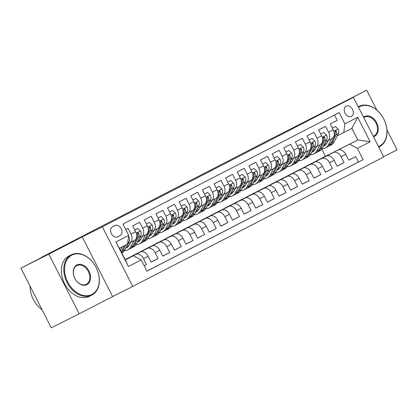 <?xml version="1.0" encoding="UTF-8"?>
<svg xmlns="http://www.w3.org/2000/svg" width="418" height="418" viewBox="0 0 418 418"><rect width="100%" height="100%" fill="white"/><g stroke="black" fill="none" stroke-linecap="round" stroke-linejoin="round"><path stroke-width="0.63" d="M346.151 106.135A5.789 4.185 63.3 0 0 345.049 113.189A5.789 4.185 63.3 0 0 351.381 116.465A5.789 4.185 63.3 0 0 351.407 116.45A5.789 4.185 63.3 0 0 352.51 109.391A5.789 4.185 63.3 0 0 346.182 106.12A5.789 4.185 63.3 0 0 346.151 106.135M383.677 156.734L397.1 149.811L386.948 129.888M132.72 286.455L383.781 156.943L353.398 97.305L102.337 226.817L132.72 286.455L112.62 296.555L82.236 236.922L48.817 254.16L79.206 313.793L112.62 296.555M79.206 313.793L51.289 327.827L20.9 268.189L41.826 257.394M376.89 110.148L366.711 90.173L274.218 137.339M48.817 254.16L20.9 268.189M334.499 114.992L337.227 120.342L330.251 123.942L333.25 129.826L328.6 132.224A7.237 5 62.7 0 1 327.451 140.897A7.237 5 62.7 0 1 327.419 140.913L325.711 141.775M328.6 132.224L325.601 126.34L318.631 129.935L321.625 135.819L316.98 138.217A7.237 5 62.7 0 1 315.83 146.896A7.237 5 62.7 0 1 315.794 146.911L314.085 147.773M316.98 138.217L313.981 132.334L307.005 135.934L310.004 141.817L305.354 144.215A7.237 5 62.7 0 1 304.205 152.889A7.237 5 62.7 0 1 304.173 152.91L302.46 153.767M305.354 144.215L302.355 138.332L295.385 141.927L298.379 147.81L293.729 150.208A7.237 5 62.7 0 1 292.579 158.887A7.237 5 62.7 0 1 292.548 158.903L290.839 159.765M293.729 150.208L290.735 144.325L283.759 147.925L286.758 153.808L282.108 156.207A7.237 5 62.7 0 1 280.959 164.88A7.237 5 62.7 0 1 280.927 164.901L279.214 165.758M282.108 156.207L279.109 150.323L272.134 153.918L275.133 159.801L270.483 162.2A7.237 5 62.7 0 1 269.333 170.878A7.237 5 62.7 0 1 269.302 170.894L267.593 171.756M270.483 162.2L267.489 156.322L260.513 159.916L263.512 165.8L258.862 168.198A7.237 5 62.7 0 1 257.713 176.871A7.237 5 62.7 0 1 257.681 176.892L255.968 177.749M258.862 168.198L255.863 162.315L248.888 165.915L251.887 171.793L247.237 174.191A7.237 5 62.7 0 1 246.087 182.87A7.237 5 62.7 0 1 246.056 182.885L244.347 183.748M247.237 174.191L244.243 168.313L237.267 171.908L240.261 177.791L235.616 180.189A7.237 5 62.7 0 1 234.467 188.863A7.237 5 62.7 0 1 234.43 188.884L232.721 189.741M235.616 180.189L232.617 174.306L225.642 177.906L228.641 183.789L223.991 186.188A7.237 5 62.7 0 1 222.841 194.861A7.237 5 62.7 0 1 222.81 194.877L221.101 195.739M223.991 186.188L220.991 180.304L214.021 183.899L217.015 189.782L212.37 192.181A7.237 5 62.7 0 1 211.221 200.859A7.237 5 62.7 0 1 211.184 200.875L209.475 201.732M212.37 192.181L209.371 186.297L202.396 189.897L205.395 195.781L200.744 198.179A7.237 5 62.7 0 1 199.595 206.853A7.237 5 62.7 0 1 199.564 206.868L197.85 207.73M200.744 198.179L197.745 192.296L190.775 195.89L193.769 201.774L189.119 204.172A7.237 5 62.7 0 1 187.969 212.851A7.237 5 62.7 0 1 187.938 212.866L186.229 213.723M189.119 204.172L186.125 198.289L179.15 201.889L182.149 207.772L177.498 210.17A7.237 5 62.7 0 1 176.349 218.844A7.237 5 62.7 0 1 176.318 218.86L174.604 219.722M177.498 210.17L174.499 204.287L167.524 207.882L170.523 213.765L165.873 216.163A7.237 5 62.7 0 1 164.723 224.842A7.237 5 62.7 0 1 164.692 224.858L162.983 225.715M165.873 216.163L162.879 210.28L155.904 213.88L158.903 219.763L154.252 222.162A7.237 5 62.7 0 1 153.103 230.835A7.237 5 62.7 0 1 153.072 230.851L151.358 231.713M154.252 222.162L151.253 216.278L144.278 219.873L147.277 225.757L142.627 228.155A7.237 5 62.7 0 1 141.477 236.834A7.237 5 62.7 0 1 141.446 236.849L139.737 237.706M142.627 228.155L139.633 222.271L132.658 225.872L135.657 231.755A7.237 5 62.7 0 1 134.507 240.428A7.237 5 62.7 0 1 134.471 240.444L129.888 242.811M144.179 265.723L146.488 264.537L144.163 265.702M125.212 259.677L140.385 252.049A7.237 5 62.7 0 1 148.139 256.255L151.133 262.138L158.108 258.538L151.097 262.06M125.149 259.557L152.011 246.056A7.237 5 -117.3 0 1 159.76 250.257L162.759 256.14L169.734 252.54L162.722 256.067M131.325 256.453L163.631 240.057A7.237 5 -117.3 0 1 171.385 244.264L174.379 250.142L181.355 246.547L174.343 250.069M142.951 250.455L175.257 234.064A7.237 5 -117.3 0 1 183.006 238.265L186.005 244.149L192.98 240.549L185.968 244.075M154.571 244.457L186.877 228.066A7.237 5 -117.3 0 1 194.631 232.267L197.63 238.15L204.601 234.555L197.589 238.077M166.197 238.464L198.503 222.073A7.237 5 -117.3 0 1 206.252 226.274L209.251 232.157L216.226 228.557L209.214 232.084M177.817 232.465L210.123 216.075A7.237 5 -117.3 0 1 217.877 220.276L220.876 226.159L227.847 222.564L220.84 226.086M189.443 226.472L221.749 210.082A7.237 5 -117.3 0 1 229.498 214.282L232.497 220.166L239.472 216.566L232.46 220.093M201.068 220.474L233.369 204.083A7.237 5 -117.3 0 1 241.123 208.284L244.122 214.168L251.093 210.573L244.086 214.094M212.689 214.481L244.995 198.09A7.237 5 -117.3 0 1 252.749 202.291L255.743 208.174L262.718 204.574L255.706 208.101M224.314 208.483L256.621 192.092A7.237 5 -117.3 0 1 264.369 196.293L267.368 202.176L274.344 198.581L267.332 202.103M235.935 202.49L268.241 186.099A7.237 5 -117.3 0 1 275.995 190.3L278.989 196.183L285.964 192.583L278.952 196.11M247.56 196.491L279.867 180.101A7.237 5 -117.3 0 1 287.615 184.301L290.615 190.185L297.59 186.59L290.578 190.112M259.181 190.498L291.487 174.107A7.237 5 -117.3 0 1 299.241 178.308L302.235 184.192L309.21 180.592L302.198 184.119M270.807 184.5L303.113 168.109A7.237 5 -117.3 0 1 310.861 172.31L313.861 178.193L320.836 174.599L313.824 178.12M282.427 178.507L314.733 162.116A7.237 5 -117.3 0 1 322.487 166.317L325.486 172.2L332.456 168.6L325.444 172.127M294.053 172.509L326.359 156.118A7.237 5 -117.3 0 1 334.107 160.319L337.107 166.202L344.082 162.607L337.07 166.129M41.727 257.195L274.192 137.282M117.583 236.865L120.138 235.543A5.606 4.055 63.3 0 0 121.204 228.709A5.606 4.055 63.3 0 0 115.075 225.537A5.606 4.055 63.3 0 0 115.049 225.553L112.489 226.869A5.606 4.055 63.3 0 0 111.423 233.709A5.606 4.055 63.3 0 0 117.552 236.875A5.606 4.055 63.3 0 0 117.583 236.865L117.526 236.891M343.732 132.563L344.913 123.869L339.165 112.588L122.97 224.111L128.723 235.391L127.537 244.086L119.402 248.282L125.316 259.886L133.452 255.691L141.206 259.891L146.953 271.172L363.148 159.65L357.395 148.369L349.647 144.168L357.782 139.973L351.867 128.368L337.331 135.782M344.913 123.869L357.698 117.275L370.181 141.775L357.395 148.369M141.206 259.891L128.42 266.485L115.938 241.985L128.723 235.391M305.673 166.516L333.334 152.523A7.237 5 62.7 0 1 341.083 156.724L344.082 162.607M305.636 166.442L333.334 152.523M294.016 172.435L321.708 158.516A7.237 5 62.7 0 1 329.462 162.717L332.456 168.6M282.39 178.434L310.083 164.514A7.237 5 62.7 0 1 317.837 168.715L320.836 174.599M270.77 184.427L298.462 170.507A7.237 5 62.7 0 1 306.216 174.708L309.21 180.592M259.144 190.425L286.837 176.506A7.237 5 62.7 0 1 294.591 180.707L297.59 186.59M247.524 196.418L275.216 182.499A7.237 5 62.7 0 1 282.965 186.7L285.964 192.583M235.898 202.416L263.591 188.497A7.237 5 62.7 0 1 271.345 192.698L274.344 198.581M224.273 208.41L251.97 194.49A7.237 5 62.7 0 1 259.719 198.691L262.718 204.574M212.652 214.408L240.345 200.488A7.237 5 62.7 0 1 248.099 204.689L251.093 210.573M201.027 220.401L228.724 206.482A7.237 5 62.7 0 1 236.473 210.682L239.472 216.566M189.406 226.399L217.099 212.48A7.237 5 62.7 0 1 224.853 216.681L227.847 222.564M177.781 232.392L205.478 218.473A7.237 5 62.7 0 1 213.227 222.674L216.226 228.557M166.16 238.391L193.853 224.471A7.237 5 62.7 0 1 201.607 228.672L204.601 234.555M154.535 244.384L182.227 230.464A7.237 5 62.7 0 1 189.981 234.67L192.98 240.549M142.914 250.382L170.607 236.463A7.237 5 62.7 0 1 178.355 240.663L181.355 246.547M131.289 256.375L158.981 242.456A7.237 5 62.7 0 1 166.735 246.662L169.734 252.54M125.175 259.604L147.361 248.454A7.237 5 62.7 0 1 155.109 252.655L158.108 258.538M125.698 229.461L128.007 228.27L131.006 234.153A7.237 5 62.7 0 1 129.857 242.827A7.237 5 62.7 0 1 129.826 242.842L128.112 243.704M125.233 259.73L135.735 254.447A7.237 5 62.7 0 1 143.489 258.653L146.488 264.537M146.927 271.125L358.456 162.012L355.702 156.609L348.696 160.136M337.979 150.125A7.237 5 -117.3 0 1 345.733 154.326L348.732 160.209L355.702 156.609M125.275 259.803L133.452 255.691M82.236 236.922L102.337 226.817M366.711 90.173L333.298 107.41L353.398 97.305M317.299 160.517L357.782 139.973L370.181 141.775M325.397 156.248L321.766 149.116M317.262 160.444L349.647 144.168M141.509 236.813L146.096 234.451A7.237 5 -117.3 0 0 146.128 234.435A7.237 5 -117.3 0 0 147.277 225.757M153.134 230.82L157.717 228.453A7.237 5 -117.3 0 0 157.753 228.437A7.237 5 -117.3 0 0 158.903 219.763M164.76 224.821L169.342 222.46A7.237 5 -117.3 0 0 169.374 222.444A7.237 5 -117.3 0 0 170.523 213.765M176.38 218.828L180.968 216.461A7.237 5 -117.3 0 0 180.999 216.446A7.237 5 -117.3 0 0 182.149 207.772M188.006 212.83L192.588 210.468A7.237 5 -117.3 0 0 192.62 210.453A7.237 5 -117.3 0 0 193.769 201.774M199.626 206.837L204.214 204.47A7.237 5 -117.3 0 0 204.245 204.454A7.237 5 -117.3 0 0 205.395 195.781M211.252 200.839L215.834 198.477A7.237 5 -117.3 0 0 215.866 198.461A7.237 5 -117.3 0 0 217.015 189.782M222.872 194.845L227.46 192.479A7.237 5 -117.3 0 0 227.491 192.463A7.237 5 -117.3 0 0 228.641 183.789M234.498 188.847L239.08 186.485A7.237 5 -117.3 0 0 239.112 186.465A7.237 5 -117.3 0 0 240.261 177.791M246.118 182.854L250.706 180.487A7.237 5 -117.3 0 0 250.737 180.471A7.237 5 -117.3 0 0 251.887 171.793M257.744 176.856L262.326 174.494A7.237 5 -117.3 0 0 262.363 174.473A7.237 5 -117.3 0 0 263.512 165.8M269.364 170.863L273.952 168.496A7.237 5 -117.3 0 0 273.983 168.48A7.237 5 -117.3 0 0 275.133 159.801M280.99 164.864L285.578 162.503A7.237 5 -117.3 0 0 285.609 162.482A7.237 5 -117.3 0 0 286.758 153.808M292.616 158.871L297.198 156.504A7.237 5 -117.3 0 0 297.229 156.489A7.237 5 -117.3 0 0 298.379 147.81M304.236 152.873L308.824 150.511A7.237 5 -117.3 0 0 308.855 150.49A7.237 5 -117.3 0 0 310.004 141.817M315.862 146.88L320.444 144.513A7.237 5 -117.3 0 0 320.475 144.497A7.237 5 -117.3 0 0 321.625 135.819M358.456 162.012L363.148 159.65M327.482 140.882L332.07 138.515A7.237 5 -117.3 0 0 332.101 138.499A7.237 5 -117.3 0 0 333.25 129.826M119.402 248.282L115.938 241.985M125.316 259.886L128.42 266.485M357.698 117.275L351.867 128.368M122.244 246.819L120.441 250.325M128.545 236.666L128.927 237.027A4.791 3.313 62.7 0 1 129.204 241.578L125.05 249.677A13.841 9.562 62.7 0 1 121.941 252.885L121.79 252.963M124.449 245.679L121.445 251.537A13.841 9.562 62.7 0 1 121.246 251.897M121.601 252.597A13.841 9.562 -117.3 0 0 122.84 250.816L125.844 244.958M71.891 255.116A22.07 15.957 63.3 0 0 67.732 282.093A22.07 15.957 63.3 0 0 91.934 294.444A22.07 15.957 63.3 0 0 96.093 267.463A22.07 15.957 63.3 0 0 71.891 255.116M91.845 295.092A22.614 16.349 -116.7 0 1 91.735 295.15A22.614 16.349 -116.7 0 1 67.011 282.364A22.614 16.349 -116.7 0 1 71.311 254.797A22.614 16.349 -116.7 0 1 71.421 254.745A22.614 16.349 -116.7 0 1 96.145 267.53A22.614 16.349 -116.7 0 1 91.845 295.092M76.902 264.944A11.035 7.979 -116.7 0 1 89.003 271.12A11.035 7.979 -116.7 0 1 86.923 284.611A11.035 7.979 -116.7 0 1 74.822 278.435A11.035 7.979 -116.7 0 1 76.902 264.944M86.343 284.297A10.492 7.587 63.3 0 0 88.339 271.507A10.492 7.587 63.3 0 0 76.865 265.571A10.492 7.587 63.3 0 0 76.813 265.597A10.492 7.587 63.3 0 0 74.817 278.388A10.492 7.587 63.3 0 0 86.291 284.324A10.492 7.587 63.3 0 0 86.343 284.297M42.087 309.769A22.614 16.349 -116.7 0 1 30.065 286.178M89.384 296.331A22.614 16.349 -116.7 0 1 89.274 296.383A22.614 16.349 -116.7 0 1 64.555 283.603A22.614 16.349 -116.7 0 1 68.855 256.035A22.614 16.349 -116.7 0 1 68.965 255.978A22.614 16.349 -116.7 0 1 69.074 255.92M378.489 146.551A22.07 15.957 63.3 0 0 379.607 146.049A22.07 15.957 63.3 0 0 383.771 119.067A22.07 15.957 63.3 0 0 359.569 106.721A22.07 15.957 63.3 0 0 358.508 107.337M358.247 106.82A22.614 16.349 -116.7 0 1 358.989 106.402A22.614 16.349 -116.7 0 1 359.099 106.35A22.614 16.349 -116.7 0 1 383.823 119.135A22.614 16.349 -116.7 0 1 379.518 146.697A22.614 16.349 -116.7 0 1 379.408 146.755A22.614 16.349 -116.7 0 1 378.75 147.063M363.55 117.228A11.035 7.979 -116.7 0 1 364.58 116.549A11.035 7.979 -116.7 0 1 376.681 122.725A11.035 7.979 -116.7 0 1 374.596 136.216A11.035 7.979 -116.7 0 1 373.446 136.66M373.227 136.231A10.492 7.587 63.3 0 0 373.964 135.923A10.492 7.587 63.3 0 0 374.016 135.897A10.492 7.587 63.3 0 0 376.012 123.111A10.492 7.587 63.3 0 0 364.543 117.176A10.492 7.587 63.3 0 0 364.491 117.202A10.492 7.587 63.3 0 0 363.764 117.651M130.646 242.419L129.256 245.131A11.485 7.937 62.7 0 1 126.675 247.801A11.485 7.937 62.7 0 1 125.834 248.151M133.906 240.737L130.86 246.677A13.841 9.562 62.7 0 1 127.751 249.891A13.841 9.562 62.7 0 1 124.465 250.648M137.747 228.406L134.732 229.942L137.747 228.406L140.552 231.029A4.791 3.313 62.7 0 1 140.824 235.585L136.67 243.678A13.841 9.562 62.7 0 1 133.567 246.892L131.356 248.031A13.841 9.562 -117.3 0 0 134.465 244.817L138.619 236.724A4.791 3.313 -117.3 0 0 138.823 233.448L138.462 232.873L137.768 232.769L137.428 234.164A4.791 3.313 62.7 0 1 137.224 237.445L133.07 245.538A13.841 9.562 62.7 0 1 129.961 248.752L127.751 249.891M129.115 245.392A11.485 7.937 62.7 0 1 127.438 245.021M130.641 248.349A13.841 9.562 -117.3 0 0 131.356 248.031M126.273 247.289A11.485 7.937 -117.3 0 0 127.715 247.101M128.305 246.531A11.485 7.937 62.7 0 1 126.675 246.505M142.272 236.426L140.876 239.138A11.485 7.937 62.7 0 1 138.301 241.803A11.485 7.937 62.7 0 1 137.454 242.153M145.532 234.744L142.481 240.684A13.841 9.562 62.7 0 1 139.377 243.893A13.841 9.562 62.7 0 1 136.09 244.65M146.363 223.959L149.372 222.407L152.178 225.036A4.791 3.313 62.7 0 1 152.45 229.586L148.296 237.685A13.841 9.562 62.7 0 1 145.187 240.893L142.982 242.032A13.841 9.562 -117.3 0 0 146.086 238.824L150.24 230.726A4.791 3.313 -117.3 0 0 150.443 227.449L150.088 226.875L149.388 226.775L149.048 228.171A4.791 3.313 62.7 0 1 148.845 231.447L144.691 239.545A13.841 9.562 62.7 0 1 141.587 242.754L139.377 243.893M140.735 239.399A11.485 7.937 62.7 0 1 139.058 239.028M149.372 222.407L146.352 223.944M142.261 242.351A13.841 9.562 -117.3 0 0 142.982 242.032M137.898 241.29A11.485 7.937 -117.3 0 0 139.34 241.108M139.925 240.533A11.485 7.937 62.7 0 1 138.301 240.507M153.892 230.428L152.502 233.139A11.485 7.937 62.7 0 1 149.921 235.809A11.485 7.937 62.7 0 1 149.08 236.16M157.158 228.745L154.106 234.686A13.841 9.562 62.7 0 1 151.002 237.899A13.841 9.562 62.7 0 1 147.711 238.652M160.993 216.414L157.978 217.95L160.993 216.414L163.799 219.037A4.791 3.313 62.7 0 1 164.07 223.593L159.916 231.687A13.841 9.562 62.7 0 1 156.813 234.9L154.603 236.039A13.841 9.562 -117.3 0 0 157.711 232.826L161.865 224.732A4.791 3.313 -117.3 0 0 162.069 221.456L161.709 220.882L161.014 220.777L160.674 222.172A4.791 3.313 62.7 0 1 160.47 225.454L156.316 233.547A13.841 9.562 62.7 0 1 153.207 236.755L151.002 237.899M152.361 233.401A11.485 7.937 62.7 0 1 150.684 233.03M153.887 236.358A13.841 9.562 -117.3 0 0 154.603 236.039M149.519 235.297A11.485 7.937 -117.3 0 0 150.961 235.109M151.551 234.54A11.485 7.937 62.7 0 1 149.921 234.514M165.518 224.435L164.122 227.146A11.485 7.937 62.7 0 1 161.547 229.811A11.485 7.937 62.7 0 1 160.7 230.161M168.778 222.747L165.732 228.693A13.841 9.562 62.7 0 1 162.623 231.901A13.841 9.562 62.7 0 1 159.336 232.659M169.609 211.968L172.618 210.416L175.424 213.044A4.791 3.313 62.7 0 1 175.696 217.595L171.542 225.694A13.841 9.562 62.7 0 1 168.433 228.902L166.228 230.041A13.841 9.562 -117.3 0 0 169.332 226.833L173.486 218.734A4.791 3.313 -117.3 0 0 173.695 215.458L173.334 214.883L172.639 214.784L172.3 216.179A4.791 3.313 62.7 0 1 172.091 219.455L167.937 227.549A13.841 9.562 62.7 0 1 164.833 230.762L162.623 231.901M163.981 227.408A11.485 7.937 62.7 0 1 162.304 227.037M172.618 210.416L169.603 211.952M165.507 230.36A13.841 9.562 -117.3 0 0 166.228 230.041M161.144 229.299A11.485 7.937 -117.3 0 0 162.586 229.116M163.172 228.541A11.485 7.937 62.7 0 1 161.547 228.515M177.138 218.436L175.748 221.148A11.485 7.937 62.7 0 1 173.167 223.813A11.485 7.937 62.7 0 1 172.326 224.163M180.404 216.754L177.352 222.695A13.841 9.562 62.7 0 1 174.249 225.903A13.841 9.562 62.7 0 1 170.957 226.66M184.239 204.423L181.224 205.959L184.239 204.423L187.045 207.046A4.791 3.313 62.7 0 1 187.321 211.602L183.162 219.696A13.841 9.562 62.7 0 1 180.059 222.909L177.849 224.048A13.841 9.562 -117.3 0 0 180.957 220.835L185.111 212.741A4.791 3.313 -117.3 0 0 185.315 209.465L184.955 208.89L184.26 208.786L183.92 210.181A4.791 3.313 62.7 0 1 183.716 213.457L179.562 221.556A13.841 9.562 62.7 0 1 176.453 224.764L174.249 225.903M175.607 221.409A11.485 7.937 62.7 0 1 173.93 221.038M177.133 224.367A13.841 9.562 -117.3 0 0 177.849 224.048M172.765 223.306A11.485 7.937 -117.3 0 0 174.207 223.118M174.797 222.548A11.485 7.937 62.7 0 1 173.167 222.522M188.764 212.438L187.369 215.155A11.485 7.937 62.7 0 1 184.793 217.82A11.485 7.937 62.7 0 1 183.946 218.17M192.024 210.756L188.978 216.696A13.841 9.562 62.7 0 1 185.869 219.91A13.841 9.562 62.7 0 1 182.582 220.667M192.855 199.976L195.864 198.425L198.67 201.048A4.791 3.313 62.7 0 1 198.942 205.604L194.788 213.702A13.841 9.562 62.7 0 1 191.684 216.911L189.474 218.05A13.841 9.562 -117.3 0 0 192.578 214.842L196.732 206.743A4.791 3.313 -117.3 0 0 196.941 203.467L196.58 202.892L195.885 202.793L195.546 204.188A4.791 3.313 62.7 0 1 195.342 207.464L191.183 215.557A13.841 9.562 62.7 0 1 188.079 218.771L185.869 219.91M187.233 215.416A11.485 7.937 62.7 0 1 185.55 215.045M195.864 198.425L192.85 199.961M188.753 218.368A13.841 9.562 -117.3 0 0 189.474 218.05M184.39 217.308A11.485 7.937 -117.3 0 0 185.832 217.125M186.418 216.55A11.485 7.937 62.7 0 1 184.793 216.524M200.384 206.445L198.994 209.157A11.485 7.937 62.7 0 1 196.413 211.821A11.485 7.937 62.7 0 1 195.572 212.172M203.65 204.763L200.598 210.703A13.841 9.562 62.7 0 1 197.495 213.911A13.841 9.562 62.7 0 1 194.203 214.669M207.49 192.432L204.47 193.968L207.49 192.432L210.291 195.054A4.791 3.313 62.7 0 1 210.567 199.611L206.408 207.704A13.841 9.562 62.7 0 1 203.305 210.918L201.095 212.057A13.841 9.562 -117.3 0 0 204.203 208.843L208.357 200.75A4.791 3.313 -117.3 0 0 208.561 197.474L208.201 196.899L207.506 196.794L207.166 198.189A4.791 3.313 62.7 0 1 206.962 201.466L202.808 209.564A13.841 9.562 62.7 0 1 199.699 212.772L197.495 213.911M198.853 209.418A11.485 7.937 62.7 0 1 197.176 209.047M200.379 212.375A13.841 9.562 -117.3 0 0 201.095 212.057M196.011 211.315A11.485 7.937 -117.3 0 0 197.453 211.127M198.043 210.557A11.485 7.937 62.7 0 1 196.413 210.531M212.01 200.447L210.615 203.164A11.485 7.937 62.7 0 1 208.039 205.828A11.485 7.937 62.7 0 1 207.192 206.178M215.27 198.764L212.224 204.705A13.841 9.562 62.7 0 1 209.115 207.918A13.841 9.562 62.7 0 1 205.828 208.676M216.101 187.985L219.11 186.433L221.916 189.056A4.791 3.313 62.7 0 1 222.188 193.612L218.034 201.711A13.841 9.562 62.7 0 1 214.93 204.919L212.72 206.058A13.841 9.562 -117.3 0 0 215.824 202.85L219.983 194.751A4.791 3.313 -117.3 0 0 220.187 191.475L219.826 190.901L219.131 190.801L218.792 192.196A4.791 3.313 62.7 0 1 218.588 195.472L214.429 203.566A13.841 9.562 62.7 0 1 211.325 206.779L209.115 207.918M210.479 203.425A11.485 7.937 62.7 0 1 208.796 203.054M219.11 186.433L216.096 187.969M211.999 206.377A13.841 9.562 -117.3 0 0 212.72 206.058M207.636 205.316A11.485 7.937 -117.3 0 0 209.078 205.133M209.664 204.559A11.485 7.937 62.7 0 1 208.039 204.533M223.63 194.454L222.24 197.165A11.485 7.937 62.7 0 1 219.664 199.83A11.485 7.937 62.7 0 1 218.818 200.18M226.896 192.771L223.844 198.712A13.841 9.562 62.7 0 1 220.741 201.92A13.841 9.562 62.7 0 1 217.454 202.678M227.726 181.992L230.736 180.44L233.537 183.063A4.791 3.313 62.7 0 1 233.814 187.619L229.66 195.713A13.841 9.562 62.7 0 1 226.551 198.926L224.341 200.065A13.841 9.562 -117.3 0 0 227.449 196.852L231.603 188.758A4.791 3.313 -117.3 0 0 231.807 185.482L231.447 184.908L230.752 184.803L230.412 186.198A4.791 3.313 62.7 0 1 230.208 189.474L226.054 197.573A13.841 9.562 62.7 0 1 222.951 200.781L220.741 201.92M222.099 197.427A11.485 7.937 62.7 0 1 220.422 197.056M230.736 180.44L227.716 181.976M223.625 200.384A13.841 9.562 -117.3 0 0 224.341 200.065M219.262 199.323A11.485 7.937 -117.3 0 0 220.699 199.135M221.289 198.566A11.485 7.937 62.7 0 1 219.659 198.54M235.256 188.455L233.861 191.172A11.485 7.937 62.7 0 1 231.285 193.837A11.485 7.937 62.7 0 1 230.443 194.187M238.516 186.773L235.47 192.714A13.841 9.562 62.7 0 1 232.361 195.927A13.841 9.562 62.7 0 1 229.074 196.685M239.347 175.994L242.356 174.442L245.162 177.065A4.791 3.313 62.7 0 1 245.434 181.621L241.28 189.72A13.841 9.562 62.7 0 1 238.176 192.928L235.966 194.067A13.841 9.562 -117.3 0 0 239.07 190.859L243.229 182.76A4.791 3.313 -117.3 0 0 243.433 179.484L243.072 178.909L242.377 178.81L242.038 180.205A4.791 3.313 62.7 0 1 241.834 183.481L237.675 191.575A13.841 9.562 62.7 0 1 234.571 194.788L232.361 195.927M233.725 191.428A11.485 7.937 62.7 0 1 232.047 191.063M242.356 174.442L239.342 175.978M235.245 194.386A13.841 9.562 -117.3 0 0 235.966 194.067M230.882 193.325A11.485 7.937 -117.3 0 0 232.324 193.142M232.91 192.567A11.485 7.937 62.7 0 1 231.285 192.541M246.881 182.462L245.486 185.174A11.485 7.937 62.7 0 1 242.91 187.839A11.485 7.937 62.7 0 1 242.064 188.189M250.142 180.78L247.09 186.721A13.841 9.562 62.7 0 1 243.987 189.929A13.841 9.562 62.7 0 1 240.7 190.686M250.972 170.001L253.982 168.449L256.783 171.072A4.791 3.313 62.7 0 1 257.06 175.628L252.906 183.721A13.841 9.562 62.7 0 1 249.797 186.935L247.592 188.074A13.841 9.562 -117.3 0 0 250.695 184.861L254.849 176.767A4.791 3.313 -117.3 0 0 255.053 173.491L254.693 172.916L253.998 172.812L253.658 174.207A4.791 3.313 62.7 0 1 253.454 177.483L249.3 185.582A13.841 9.562 62.7 0 1 246.197 188.79L243.987 189.929M245.345 185.435A11.485 7.937 62.7 0 1 243.668 185.064M253.982 168.449L250.962 169.985M246.871 188.393A13.841 9.562 -117.3 0 0 247.592 188.074M242.508 187.332A11.485 7.937 -117.3 0 0 243.95 187.144M244.535 186.574A11.485 7.937 62.7 0 1 242.91 186.548M258.502 176.464L257.112 179.181A11.485 7.937 62.7 0 1 254.531 181.846A11.485 7.937 62.7 0 1 253.689 182.196M261.762 174.781L258.716 180.722A13.841 9.562 62.7 0 1 255.612 183.936A13.841 9.562 62.7 0 1 252.32 184.693M262.593 164.002L265.602 162.45L268.408 165.073A4.791 3.313 62.7 0 1 268.68 169.63L264.526 177.728A13.841 9.562 62.7 0 1 261.422 180.937L259.212 182.076A13.841 9.562 -117.3 0 0 262.321 178.867L266.475 170.769A4.791 3.313 -117.3 0 0 266.679 167.493L266.318 166.918L265.623 166.819L265.284 168.214A4.791 3.313 62.7 0 1 265.08 171.49L260.926 179.583A13.841 9.562 62.7 0 1 257.817 182.797L255.612 183.936M256.971 179.437A11.485 7.937 62.7 0 1 255.293 179.071M265.602 162.45L262.588 163.987M258.496 182.394A13.841 9.562 -117.3 0 0 259.212 182.076M254.128 181.334A11.485 7.937 -117.3 0 0 255.57 181.151M256.161 180.576A11.485 7.937 62.7 0 1 254.531 180.55M270.127 170.471L268.732 173.183A11.485 7.937 62.7 0 1 266.156 175.847A11.485 7.937 62.7 0 1 265.31 176.197M273.388 168.788L270.336 174.729A13.841 9.562 62.7 0 1 267.233 177.937A13.841 9.562 62.7 0 1 263.946 178.695M277.228 156.457L274.208 157.994L277.228 156.457L280.034 159.08A4.791 3.313 62.7 0 1 280.306 163.637L276.152 171.73A13.841 9.562 62.7 0 1 273.043 174.943L270.838 176.082A13.841 9.562 -117.3 0 0 273.942 172.869L278.095 164.776A4.791 3.313 -117.3 0 0 278.299 161.494L277.944 160.92L277.244 160.82L276.909 162.215A4.791 3.313 62.7 0 1 276.7 165.491L272.546 173.59A13.841 9.562 62.7 0 1 269.443 176.798L267.233 177.937M268.591 173.444A11.485 7.937 62.7 0 1 266.914 173.073M270.117 176.396A13.841 9.562 -117.3 0 0 270.838 176.082M265.754 175.341A11.485 7.937 -117.3 0 0 267.196 175.152M267.781 174.583A11.485 7.937 62.7 0 1 266.156 174.557M281.748 164.473L280.358 167.19A11.485 7.937 62.7 0 1 277.777 169.854A11.485 7.937 62.7 0 1 276.935 170.204M285.013 162.79L281.962 168.731A13.841 9.562 62.7 0 1 278.858 171.944A13.841 9.562 62.7 0 1 275.566 172.702M285.844 152.011L288.848 150.459L291.654 153.082A4.791 3.313 62.7 0 1 291.926 157.638L287.772 165.737A13.841 9.562 62.7 0 1 284.668 168.945L282.458 170.084A13.841 9.562 -117.3 0 0 285.567 166.876L289.721 158.777A4.791 3.313 -117.3 0 0 289.925 155.501L289.564 154.926L288.869 154.827L288.53 156.222A4.791 3.313 62.7 0 1 288.326 159.498L284.172 167.592A13.841 9.562 62.7 0 1 281.063 170.805L278.858 171.944M280.217 167.446A11.485 7.937 62.7 0 1 278.54 167.08M288.848 150.459L285.834 151.995M281.742 170.403A13.841 9.562 -117.3 0 0 282.458 170.084M277.374 169.342A11.485 7.937 -117.3 0 0 278.816 169.159M279.407 168.585A11.485 7.937 62.7 0 1 277.777 168.559M293.373 158.479L291.978 161.191A11.485 7.937 62.7 0 1 289.402 163.856A11.485 7.937 62.7 0 1 288.556 164.206M296.634 156.797L293.588 162.738A13.841 9.562 62.7 0 1 290.479 165.946A13.841 9.562 62.7 0 1 287.192 166.704M300.474 144.466L297.459 146.002L300.474 144.466L303.28 147.089A4.791 3.313 62.7 0 1 303.552 151.645L299.398 159.739A13.841 9.562 62.7 0 1 296.289 162.952L294.084 164.091A13.841 9.562 -117.3 0 0 297.188 160.878L301.341 152.784A4.791 3.313 -117.3 0 0 301.55 149.503L301.19 148.928L300.495 148.829L300.155 150.224A4.791 3.313 62.7 0 1 299.946 153.5L295.792 161.599A13.841 9.562 62.7 0 1 292.689 164.807L290.479 165.946M291.837 161.452A11.485 7.937 62.7 0 1 290.16 161.082M293.363 164.405A13.841 9.562 -117.3 0 0 294.084 164.091M289 163.349A11.485 7.937 -117.3 0 0 290.442 163.161M291.027 162.592A11.485 7.937 62.7 0 1 289.402 162.565M304.994 152.481L303.604 155.198A11.485 7.937 62.7 0 1 301.023 157.863A11.485 7.937 62.7 0 1 300.181 158.213M308.259 150.799L305.208 156.74A13.841 9.562 62.7 0 1 302.104 159.953A13.841 9.562 62.7 0 1 298.813 160.711M309.09 140.02L312.094 138.468L314.9 141.091A4.791 3.313 62.7 0 1 315.177 145.647L311.018 153.746A13.841 9.562 62.7 0 1 307.914 156.954L305.704 158.093A13.841 9.562 -117.3 0 0 308.813 154.885L312.967 146.786A4.791 3.313 -117.3 0 0 313.171 143.51L312.81 142.935L312.115 142.836L311.776 144.231A4.791 3.313 62.7 0 1 311.572 147.507L307.418 155.6A13.841 9.562 62.7 0 1 304.309 158.814L302.104 159.953M303.463 155.454A11.485 7.937 62.7 0 1 301.786 155.088M312.094 138.468L309.08 140.004M304.988 158.412A13.841 9.562 -117.3 0 0 305.704 158.093M300.62 157.351A11.485 7.937 -117.3 0 0 302.062 157.168M302.653 156.593A11.485 7.937 62.7 0 1 301.023 156.567M316.619 146.488L315.224 149.2A11.485 7.937 62.7 0 1 312.648 151.865A11.485 7.937 62.7 0 1 311.802 152.215M319.88 144.806L316.834 150.746A13.841 9.562 62.7 0 1 313.725 153.955A13.841 9.562 62.7 0 1 310.438 154.712M323.72 132.475L320.705 134.011L323.72 132.475L326.526 135.098A4.791 3.313 62.7 0 1 326.798 139.649L322.644 147.747A13.841 9.562 62.7 0 1 319.54 150.955L317.33 152.1A13.841 9.562 -117.3 0 0 320.434 148.886L324.587 140.793A4.791 3.313 -117.3 0 0 324.796 137.512L324.436 136.937L323.741 136.838L323.401 138.233A4.791 3.313 62.7 0 1 323.198 141.509L319.038 149.607A13.841 9.562 62.7 0 1 315.935 152.816L313.725 153.955M315.088 149.461A11.485 7.937 62.7 0 1 313.406 149.09M316.609 152.413A13.841 9.562 -117.3 0 0 317.33 152.1M312.246 151.358A11.485 7.937 -117.3 0 0 313.688 151.17M314.273 150.6A11.485 7.937 62.7 0 1 312.648 150.574M328.24 140.49L326.85 143.207A11.485 7.937 62.7 0 1 324.269 145.872A11.485 7.937 62.7 0 1 323.427 146.222M331.505 138.807L328.454 144.748A13.841 9.562 62.7 0 1 325.35 147.962A13.841 9.562 62.7 0 1 322.059 148.719M332.336 128.028L335.346 126.476L338.146 129.099A4.791 3.313 62.7 0 1 338.423 133.655L334.264 141.749A13.841 9.562 62.7 0 1 331.16 144.962L328.95 146.101A13.841 9.562 -117.3 0 0 332.059 142.888L336.213 134.795A4.791 3.313 -117.3 0 0 336.417 131.518L336.056 130.944L335.361 130.844L335.022 132.24A4.791 3.313 62.7 0 1 334.818 135.516L330.664 143.609A13.841 9.562 62.7 0 1 327.555 146.822L325.35 147.962M326.709 143.463A11.485 7.937 62.7 0 1 325.032 143.097M335.346 126.476L332.326 128.012M328.235 146.42A13.841 9.562 -117.3 0 0 328.95 146.101M323.866 145.359A11.485 7.937 -117.3 0 0 325.308 145.177M325.899 144.602A11.485 7.937 62.7 0 1 324.269 144.576M326.359 156.118L321.708 158.516M314.733 162.116L310.083 164.514M303.113 168.109L298.462 170.507M291.487 174.107L286.837 176.506M279.867 180.101L275.216 182.499M268.241 186.099L263.591 188.497M256.621 192.092L251.97 194.49M244.995 198.09L240.345 200.488M233.369 204.083L228.724 206.482M221.749 210.082L217.099 212.48M210.123 216.075L205.478 218.473M198.503 222.073L193.853 224.471M186.877 228.066L182.227 230.464M175.257 234.064L170.607 236.463M163.631 240.057L158.981 242.456M152.011 246.056L147.361 248.454M140.385 252.049L135.735 254.447M148.139 256.255L143.489 258.653M345.733 154.326L341.083 156.724M334.107 160.319L329.462 162.717M322.487 166.317L317.837 168.715M310.861 172.31L306.216 174.708M299.241 178.308L294.591 180.707M287.615 184.301L282.965 186.7M275.995 190.3L271.345 192.698M264.369 196.293L259.719 198.691M252.749 202.291L248.099 204.689M241.123 208.284L236.473 210.682M229.498 214.282L224.853 216.681M217.877 220.276L213.227 222.674M206.252 226.274L201.607 228.672M194.631 232.267L189.981 234.67M183.006 238.265L178.355 240.663M171.385 244.264L166.735 246.662M159.76 250.257L155.109 252.655M135.657 231.755L131.006 234.153M117.165 237.037L120.138 235.543M128.859 236.959L128.483 237.152M121.445 251.537L121.142 251.693M125.05 249.677L122.84 250.816M129.204 241.578L127.783 242.315M140.485 230.961L136.242 233.15M133.07 245.538L130.86 246.677M136.67 243.678L134.465 244.817M137.224 237.445L136.493 237.821M140.824 235.585L138.619 236.724M137.423 234.148L138.823 233.448M152.105 224.968L147.867 227.157M144.691 239.545L142.481 240.684M148.296 237.685L146.086 238.824M148.845 231.447L148.118 231.823M152.45 229.586L150.24 230.726M149.048 228.155L150.443 227.449M163.731 218.969L159.488 221.159M156.316 233.547L154.106 234.686M159.916 231.687L157.711 232.826M160.47 225.454L159.739 225.83M164.07 223.593L161.865 224.732M160.669 222.157L162.069 221.456M175.351 212.976L171.114 215.165M167.937 227.549L165.732 228.693M171.542 225.694L169.332 226.833M172.091 219.455L171.364 219.831M175.696 217.595L173.486 218.734M172.294 216.163L173.695 215.458M186.977 206.978L182.734 209.167M179.562 221.556L177.352 222.695M183.162 219.696L180.957 220.835M183.716 213.457L182.985 213.838M187.321 211.602L185.111 212.741M183.915 210.165L185.315 209.465M198.597 200.985L194.36 203.174M191.183 215.557L188.978 216.696M194.788 213.702L192.578 214.842M195.342 207.464L194.61 207.84M198.942 205.604L196.732 206.743M195.54 204.172L196.941 203.467M210.223 194.987L205.98 197.176M202.808 209.564L200.598 210.703M206.408 207.704L204.203 208.843M206.962 201.466L206.231 201.847M210.567 199.611L208.357 200.75M207.161 198.174L208.561 197.474M221.843 188.993L217.606 191.178M214.429 203.566L212.224 204.705M218.034 201.711L215.824 202.85M218.588 195.472L217.856 195.849M222.188 193.612L219.983 194.751M218.786 192.181L220.187 191.475M233.469 182.995L229.226 185.184M226.054 197.573L223.844 198.712M229.66 195.713L227.449 196.852M230.208 189.474L229.477 189.85M233.814 187.619L231.603 188.758M230.412 186.182L231.807 185.482M245.094 177.002L240.852 179.186M237.675 191.575L235.47 192.714M241.28 189.72L239.07 190.859M241.834 183.481L241.102 183.857M245.434 181.621L243.229 182.76M242.032 180.189L243.433 179.484M256.715 171.004L252.477 173.193M249.3 185.582L247.09 186.721M252.906 183.721L250.695 184.861M253.454 177.483L252.728 177.859M257.06 175.628L254.849 176.767M253.658 174.191L255.053 173.491M268.34 165.011L264.098 167.195M260.926 179.583L258.716 180.722M264.526 177.728L262.321 178.867M265.08 171.49L264.348 171.866M268.68 169.63L266.475 170.769M265.278 168.198L266.679 167.493M279.961 159.012L275.723 161.202M272.546 173.59L270.336 174.729M276.152 171.73L273.942 172.869M276.7 165.491L275.974 165.868M280.306 163.637L278.095 164.776M276.904 162.2L278.299 161.494M291.586 153.019L287.344 155.203M284.172 167.592L281.962 168.731M287.772 165.737L285.567 166.876M288.326 159.498L287.594 159.875M291.926 157.638L289.721 158.777M288.524 156.207L289.925 155.501M303.207 147.021L298.969 149.21M295.792 161.599L293.588 162.738M299.398 159.739L297.188 160.878M299.946 153.5L299.22 153.876M303.552 151.645L301.341 152.784M300.15 150.208L301.55 149.503M314.832 141.028L310.59 143.212M307.418 155.6L305.208 156.74M311.018 153.746L308.813 154.885M311.572 147.507L310.84 147.883M315.177 145.647L312.967 146.786M311.771 144.21L313.171 143.51M326.453 135.03L322.215 137.219M319.038 149.607L316.834 150.746M322.644 147.747L320.434 148.886M323.198 141.509L322.466 141.885M326.798 139.649L324.587 140.793M323.396 138.217L324.796 137.512M338.078 129.037L333.836 131.221M330.664 143.609L328.454 144.748M334.264 141.749L332.059 142.888M334.818 135.516L334.086 135.892M338.423 133.655L336.213 134.795M335.017 132.219L336.417 131.518M134.507 240.428L129.857 242.827M146.128 234.435L141.477 236.834M157.753 228.437L153.103 230.835M169.374 222.444L164.723 224.842M180.999 216.446L176.349 218.844M192.62 210.453L187.969 212.851M204.245 204.454L199.595 206.853M215.866 198.461L211.221 200.859M227.491 192.463L222.841 194.861M239.112 186.465L234.467 188.863M250.737 180.471L246.087 182.87M262.363 174.473L257.713 176.871M273.983 168.48L269.333 170.878M285.609 162.482L280.959 164.88M297.229 156.489L292.579 158.887M308.855 150.49L304.205 152.889M320.475 144.497L315.83 146.896M332.101 138.499L327.451 140.897M89.274 296.383L91.735 295.15M68.965 255.978L71.421 254.745M378.76 147.084L379.408 146.755M358.226 106.783L359.099 106.35"/></g></svg>
